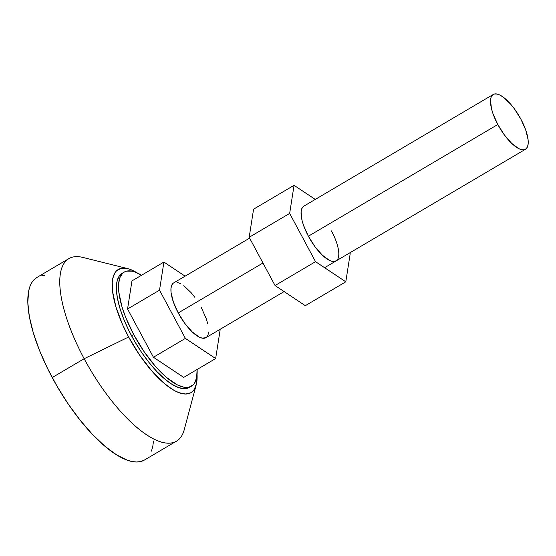 <?xml version="1.0" encoding="UTF-8"?>
<svg xmlns="http://www.w3.org/2000/svg" width="556" height="556" viewBox="0 0 556 556"><rect width="100%" height="100%" fill="white"/><g stroke="black" fill="none" stroke-linecap="round" stroke-linejoin="round"><path stroke-width="0.83" d="M172.881 283.497L171.568 285.582L170.949 288.613L171.053 292.484L173.396 302.096L178.233 312.952L262.967 262.995L178.233 312.952A31.782 11.37 59.5 0 0 205.928 337.68L284.123 291.573M497.808 124.516L308.371 236.217L497.808 124.516L492.97 113.653L491.455 108.594L490.524 100.177L491.143 97.147L492.456 95.062L494.423 94.013L496.967 94.027L499.983 95.118L503.361 97.23L510.672 104.187L514.321 108.754L520.916 119.213A31.782 11.37 -120.5 0 1 525.503 149.244A31.782 11.37 -120.5 0 1 497.808 124.516A31.782 11.37 -120.5 0 1 493.221 94.485A31.782 11.37 -120.5 0 1 520.916 119.213L525.754 130.076L528.096 139.688L528.2 143.552L527.581 146.589L526.268 148.667L524.301 149.724L521.757 149.703L518.741 148.619L511.756 143.441L504.403 134.976L497.808 124.516M196.219 384.822A71.516 25.59 -120.5 0 0 197.06 374.542L196.525 383.494L194.343 389.276L192.668 391.334L190.625 392.821L185.53 393.989L179.247 392.738L175.731 391.215L172.019 389.117L164.117 383.265L151.691 370.81L139.514 354.936L128.638 336.999A71.516 25.59 -120.5 0 1 127.692 268.611L82.761 257.4A105.946 37.905 59.5 0 0 84.164 358.717A105.946 37.905 -120.5 0 1 68.868 258.61L36.904 277.458A105.946 37.905 59.5 0 0 52.201 377.559A105.946 37.905 59.5 0 0 144.532 459.979L176.488 441.137A105.946 37.905 -120.5 0 1 84.164 358.717L52.201 377.559L84.164 358.717A105.946 37.905 59.5 0 0 184.279 429.566L196.219 384.822A71.516 25.59 -120.5 0 1 128.638 336.999L84.164 358.717L128.638 336.999L122.577 324.655L115.863 306.745L112.486 290.934L112.249 282.233L112.743 278.57L114.925 272.787L116.6 270.723L121.027 268.353L126.747 268.395L130.021 269.319L137.249 272.947M123.175 272.815A66.22 23.693 59.5 0 0 122.07 273.364A66.22 23.693 59.5 0 0 131.626 335.928A66.22 23.693 59.5 0 0 189.332 387.442L191.466 386.184A66.22 23.693 -120.5 0 1 133.76 334.67L131.626 335.928L133.76 334.67L125.76 317.587L121.931 306.662L118.803 292.018L118.581 283.963L119.867 277.646L122.612 273.309L124.502 271.933L126.712 271.113L132.008 271.154L135.038 272.009L141.738 275.359M122.07 273.364L124.196 272.106A66.22 23.693 -120.5 0 0 133.76 334.67L143.83 351.281L155.103 365.98L166.612 377.51L177.364 384.877L183.654 387.143L186.434 387.442L188.95 387.178L193.043 384.988L194.593 383.077L196.622 377.719L197.116 369.483A66.22 23.693 -120.5 0 1 191.466 386.184M153.435 357.251L183.702 377.392L153.435 357.251L127.56 309.004L153.435 357.251L185.391 338.402L159.523 290.156L163.916 262.057L185.113 276.165L163.916 262.057L131.96 280.898L127.56 309.004L159.523 290.156L185.391 338.402L153.435 357.251M124.196 272.106A66.22 23.693 -120.5 0 1 141.551 275.248M122.376 273.191L118.935 276.471L116.913 281.829L116.378 289.05L117.351 297.856L119.804 307.92L123.634 318.845L128.693 330.215L134.795 341.586L141.697 352.539L149.14 362.63L156.834 371.491L164.479 378.768L171.797 384.189L178.49 387.539L184.307 388.7L189.026 387.615M127.692 268.611A71.516 25.59 -120.5 0 1 137.096 272.843M44.946 275.449L40.935 275.866M37.398 277.18L34.375 279.376L31.894 282.434L29.982 286.319L28.655 290.996L27.8 302.554L29.364 316.649L33.284 332.745L39.413 350.224L47.51 368.413L57.268 386.615L68.312 404.129L80.224 420.28L92.532 434.458L104.771 446.1L116.468 454.773L127.178 460.139L132.036 461.508L136.491 461.987L140.508 461.57L144.039 460.257M151.454 451.118L152.782 446.44L153.512 441.012M219.606 329.618L220.051 330.452L215.659 358.55L185.391 338.402L215.659 358.55L183.702 377.392L215.659 358.55L220.051 330.452L219.606 329.618M194.746 297.196L191.097 292.623L183.786 285.666M180.408 283.553L177.392 282.462M249.63 238.121L173.646 282.928A31.782 11.37 59.5 0 0 178.233 312.952L184.828 323.411L192.181 331.876L199.166 337.054L202.182 338.138L205.977 337.652M206.693 337.103L208.007 335.025L208.625 331.988M207.694 323.571L206.179 318.512L201.341 307.649M131.96 280.898L163.916 262.057L159.523 290.156L127.56 309.004L131.96 280.898M336.116 260.917L332.321 261.403L329.305 260.312L322.32 255.135L314.967 246.676L308.371 236.217A31.782 11.37 -120.5 0 1 303.784 206.186L493.172 94.513M289.662 213.421L315.53 261.667L345.797 281.816L350.197 253.71L349.752 252.883L350.197 253.71L345.797 281.816L305.32 305.682L275.053 285.534L305.32 305.682L345.797 281.816L315.53 261.667L275.053 285.534L249.178 237.287L275.053 285.534L315.53 261.667L289.662 213.421L249.178 237.287L289.662 213.421L294.055 185.322L253.578 209.188L249.178 237.287L253.578 209.188L294.055 185.322L289.662 213.421M315.252 199.423L294.055 185.322L315.252 199.423M334.177 236.397L331.48 230.914A31.782 11.37 -120.5 0 1 336.074 260.945A31.782 11.37 -120.5 0 1 308.371 236.217L303.534 225.354L302.019 220.294L301.088 211.878L301.706 208.847L303.027 206.762M324.607 267.707L525.503 149.244"/></g></svg>
